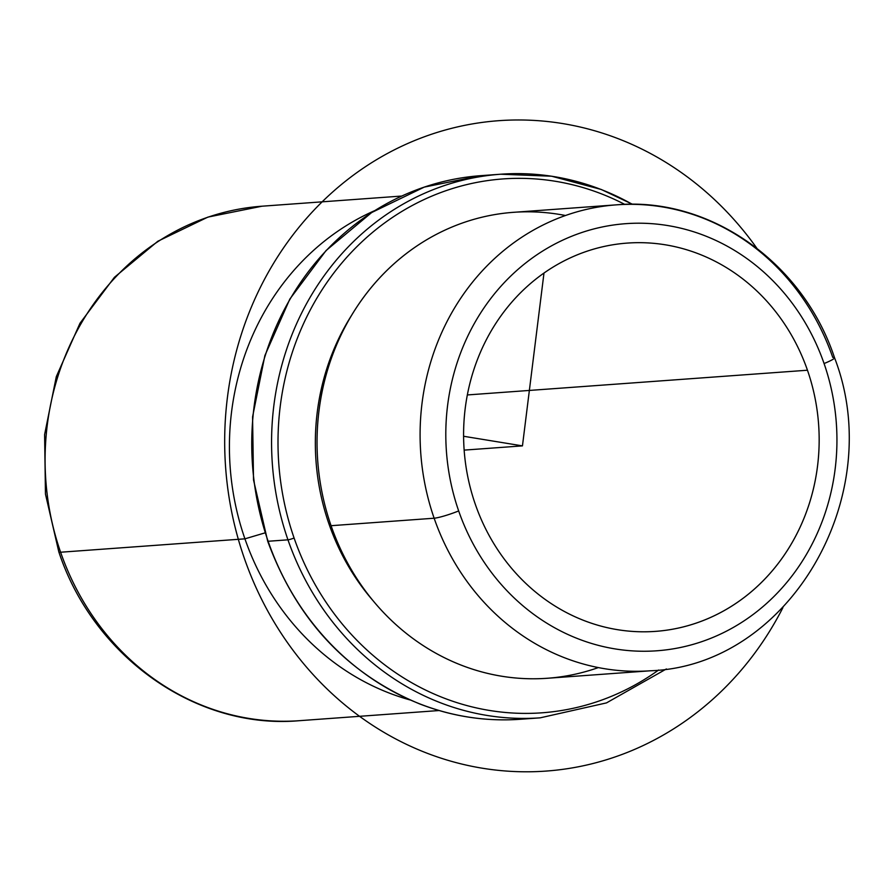 <?xml version="1.0" encoding="UTF-8"?>
<svg xmlns="http://www.w3.org/2000/svg" width="892" height="892" viewBox="0 0 892 892"><rect width="100%" height="100%" fill="white"/><g stroke="black" fill="none" stroke-linecap="round" stroke-linejoin="round"><path stroke-width="1.34" d="M807.461 370.225L467.341 394.944L807.461 370.225A194.657 177.686 -94.2 0 1 655.486 631.38A194.657 177.686 -94.2 0 1 475.291 504.236A194.657 177.686 -94.2 0 1 627.266 243.092A194.657 177.686 -94.2 0 1 807.461 370.225A194.657 177.686 85.8 0 0 577.949 254.566A194.657 177.686 85.8 0 0 475.291 504.236A194.657 177.686 85.8 0 0 704.792 619.907A194.657 177.686 85.8 0 0 807.461 370.225M565.495 215.518A233.593 213.233 85.8 0 0 365.263 295.085A233.593 213.233 85.8 0 0 331.077 525.7A233.593 213.233 85.8 0 0 598.342 667.584M330.441 523.827L328.97 523.938A226.78 207.011 -94.2 0 1 352.061 314.564A226.78 207.011 85.8 0 0 328.97 523.938L330.441 523.827M372.834 600.45A226.78 207.011 -94.2 0 1 328.97 523.938A226.78 207.011 85.8 0 0 372.834 600.45M264.946 532.892L244.921 538.835A257.922 235.443 -94.2 0 1 374.495 210.735A257.922 235.443 85.8 0 0 244.921 538.835L264.946 532.892M410.041 699.941A257.922 235.443 -94.2 0 1 244.921 538.835L60.6 552.226A257.922 235.443 -94.2 0 1 261.969 206.208A257.922 235.443 85.8 0 0 60.6 552.226L244.921 538.835A257.922 235.443 85.8 0 0 410.041 699.941M401.701 196.05L261.969 206.208L207.914 217.102L157.828 241.253L114.421 277.3L79.979 323.261L56.307 376.636L44.6 434.594L45.459 494.068L58.827 551.914A19.468 2.241 -19.1 0 0 60.6 552.226A19.468 2.241 160.9 0 1 58.827 551.914C93.526 656.991 196.552 729.89 299.366 720.691A257.922 235.443 -94.2 0 1 60.6 552.226A257.922 235.443 85.8 0 0 299.366 720.691L439.087 710.534M832.749 357.402A233.593 213.233 85.8 0 0 616.517 204.837A233.593 213.233 85.8 0 0 434.136 518.219L331.077 525.7A233.593 213.233 -94.2 0 1 513.457 212.329L616.517 204.837C709.742 196.496 803.112 262.571 834.533 357.725A19.468 2.241 -19.1 0 0 832.749 357.402M834.533 357.725C887.964 495.885 789.242 665.956 650.379 670.784L547.32 678.277A233.593 213.233 -94.2 0 1 331.077 525.7L434.136 518.219A233.593 213.233 85.8 0 0 650.379 670.784A233.593 213.233 -94.2 0 1 434.136 518.219A19.468 2.241 -19.1 0 0 458.678 510.938A214.125 195.46 -94.2 0 1 571.605 236.291A214.125 195.46 -94.2 0 1 824.074 363.535A214.125 195.46 -94.2 0 1 711.136 638.17A214.125 195.46 -94.2 0 1 458.678 510.938A214.125 195.46 85.8 0 0 711.136 638.17A214.125 195.46 85.8 0 0 824.074 363.535A19.468 2.241 -19.1 0 0 834.533 357.725A19.468 2.241 160.9 0 1 824.074 363.535A214.125 195.46 85.8 0 0 571.605 236.291A214.125 195.46 85.8 0 0 458.678 510.938A19.468 2.241 160.9 0 1 434.136 518.219A233.593 213.233 -94.2 0 1 616.517 204.837M632.35 204.324A272.517 248.768 85.8 0 0 500.724 174.219L480.911 175.657A272.517 248.768 85.8 0 0 268.135 541.266A4.861 0.557 160.9 0 1 267.689 541.188A4.861 0.557 -19.1 0 0 268.135 541.266A272.517 248.768 85.8 0 0 520.415 719.264A272.517 248.768 -94.2 0 1 268.135 541.266A272.517 248.768 -94.2 0 1 480.911 175.657L424.246 187.108L371.696 212.519L326.082 250.529L289.833 299.065L264.891 355.529L252.57 416.91L253.518 479.918L267.689 541.188A4.861 0.557 -19.1 0 1 267.99 540.853M294.092 538.01A267.656 244.33 -94.2 0 1 355.507 248.054A267.656 244.33 -94.2 0 1 624.79 204.413A267.656 244.33 85.8 0 0 355.507 248.054A267.656 244.33 85.8 0 0 294.092 538.01A4.861 0.557 160.9 0 1 287.96 539.827L268.135 541.266L287.96 539.827A272.517 248.768 85.8 0 0 540.229 717.826A272.517 248.768 -94.2 0 1 287.96 539.827A272.517 248.768 -94.2 0 1 500.724 174.219A272.517 248.768 85.8 0 0 287.96 539.827A4.861 0.557 -19.1 0 0 294.092 538.01A267.656 244.33 85.8 0 0 658.631 670.015A267.656 244.33 -94.2 0 1 294.092 538.01M543.986 273.063L522.456 445.877L463.595 436.266M522.456 445.877L464.152 450.114M756.762 248.132A326.048 297.627 85.8 0 0 444.484 130.243A326.048 297.627 85.8 0 0 227.393 397.676A326.048 297.627 85.8 0 0 428.573 753.785A326.048 297.627 85.8 0 0 782.897 607.664M666.369 668.967L606.493 702.896L540.229 717.826L520.415 719.264C486.028 721.684 452.523 716.599 419.887 704.011C347.334 674.029 296.601 619.762 267.689 541.188M500.724 174.219L551.635 176.215L601.241 189.472L632.606 204.324"/></g></svg>
